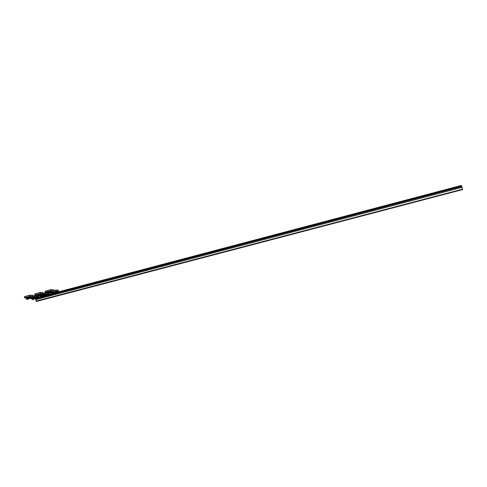 <?xml version="1.0" encoding="UTF-8"?>
<svg xmlns="http://www.w3.org/2000/svg" width="487" height="487" viewBox="0 0 487 487"><rect width="100%" height="100%" fill="white"/><g stroke="black" fill="none" stroke-linecap="round" stroke-linejoin="round"><path stroke-width="0.73" d="M36.166 301.392L462.62 189.413L36.166 301.392M36.367 296.997L36.422 298.659L35.393 298.933L36.373 301.13M36.367 300.978L462.51 189.2M462.461 189.029L461.7 185.888L57.003 292.705L461.7 185.888M461.329 185.991L461.189 185.498L56.802 292.31L461.189 185.498M37.268 297.916L37.219 297.478L41.919 296.242L37.219 297.478M29.957 295.152L32.97 295.359L29.957 295.177L32.392 295.432L29.957 295.177L24.356 296.668L29.957 295.152L24.368 296.772L29.975 295.28L30.151 296.339L29.232 296.583L32.568 296.48L32.392 295.432L29.975 295.28L24.368 296.772L24.545 297.831L26.006 297.91M30.151 296.339L32.568 296.48M29.232 296.583L24.545 297.831M25.458 297.587L26.061 297.618M25.421 297.374L26.128 297.417M31.01 296.686L31.065 298.373L31.052 296.693M29.798 296.62L30.352 298.336L29.841 296.62M30.352 298.336L28.757 298.354L28.593 297.514L27.662 297.758L27.82 298.598L27.729 297.74M26.14 297.411L29.25 296.583L26.091 297.478L26.621 299.322L27.777 298.981L27.82 298.598M28.733 297.74L28.66 298.166L27.765 298.415M27.844 298.568L27.838 298.915M28.325 299.048L27.302 299.322L28.782 298.616M31.034 298.336L30.005 298.604M31.065 298.373L30.042 298.647M28.818 298.653L28.362 299.091M32.404 295.512L32.97 295.359M40.299 292.407L43.252 292.632L40.305 292.425L42.686 292.699L40.305 292.425L34.668 294.032L40.324 292.535L40.5 293.594L39.575 293.838L42.862 293.752L42.686 292.699L40.324 292.535L34.668 294.032L34.845 295.098L36.306 295.189M40.5 293.594L42.862 293.752M39.575 293.838L34.845 295.098M35.764 294.848L36.361 294.891M35.734 294.641L36.422 294.684M41.316 293.953L41.377 295.646L41.358 293.959M39.045 295.006L39.137 295.712M40.129 293.874L40.683 295.603L40.171 293.88M40.683 295.603L39.076 295.621L38.911 294.781L37.968 295.031L38.132 295.871L38.035 295.012M36.428 294.678L39.587 293.844L36.428 294.678L36.915 296.601L38.132 295.871M38.156 295.834L38.144 296.181M38.619 296.327L37.584 296.601L39.07 295.889M41.346 295.609L40.311 295.883M41.377 295.646L40.342 295.919M39.106 295.932L38.65 296.37M38.966 295.408L38.966 295.098M39.039 295.079L38.138 295.25L38.96 295.031M42.698 292.778L43.252 292.632M42.819 293.503L45.577 292.772L42.844 293.631L45.595 292.9L47.056 293.004L45.595 292.9L45.778 293.947L44.859 294.191L47.166 294.343L48.036 293.886M45.778 293.947L48.073 294.099M41.462 295.006L44.822 293.984L41.395 294.891M46.551 294.3L46.624 295.968L46.594 294.306M44.372 296.248L43.891 296.644L44.396 296.011M44.323 295.341L44.335 296.212M45.394 294.227L45.942 295.932L45.437 294.227M45.942 295.932L44.354 295.944L44.195 295.116L43.264 295.359L43.422 296.193L43.325 295.341M44.865 294.191L41.693 295.079L42.217 296.912L43.422 296.193M43.446 296.157L43.434 296.498M43.891 296.644L42.905 296.954L43.927 296.68M46.588 295.932L45.565 296.206M46.624 295.968L45.595 296.242M44.262 295.773L44.232 295.426M44.323 295.402L43.428 295.572L44.226 295.365M45.577 292.797L47.081 292.9L45.577 292.797M45.577 292.772L47.075 292.882M32.526 296.236L35.344 295.487L32.544 296.358L35.368 295.609L36.689 295.694L35.368 295.609L35.545 296.656L34.638 296.9L36.988 297.033L37.858 296.577M35.545 296.656L37.895 296.796M31.138 297.691L34.601 296.686L31.083 297.618M31.18 297.898L31.491 297.916M31.113 298.184L31.436 298.202M36.422 298.659L36.409 296.997M35.186 296.93L35.734 298.622L35.222 296.93M35.734 298.622L34.151 298.641L33.993 297.813L33.067 298.056L33.232 298.884L33.134 298.038M34.638 296.9L31.515 297.776L32.039 299.596L33.232 298.884M34.127 298.032L34.09 298.525M33.25 298.848L33.244 299.188M33.713 299.328L32.702 299.596L34.163 298.896M36.391 298.622L35.374 298.89M34.2 298.933L33.749 299.365M34.12 298.099L33.238 298.269L34.041 298.056M35.35 295.506L36.689 295.591L35.35 295.506M35.344 295.487L36.683 295.566M56.096 291.214L55.177 291.463L58.349 291.384L58.166 290.343L55.914 290.161L53.229 290.873L55.914 290.161L56.096 291.214L58.349 291.384M55.177 291.463L51.792 292.139M56.827 291.585L56.906 293.259L56.869 291.585M54.635 293.545L54.154 293.935L54.635 293.545L54.495 292.717M54.611 292.62L54.599 293.503M55.701 291.5L56.249 293.211L55.737 291.5M56.249 293.211L54.647 293.229L54.483 292.395L53.546 292.644L53.704 293.478L53.607 292.626M52.006 292.297L52.486 294.203L53.704 293.478M53.728 293.442L53.722 293.783M54.154 293.935L53.156 294.245L54.191 293.978M56.876 293.223L55.841 293.491M56.906 293.259L55.877 293.533M58.148 290.234L55.895 290.057L58.148 290.234M53.211 290.769L55.895 290.057L58.702 290.258L55.895 290.039L53.211 290.769M53.205 290.751L55.895 290.039M58.178 290.422L58.702 290.282M50.733 289.631L53.625 289.881L50.739 289.649L53.071 289.942L50.739 289.649L45.054 291.275L50.758 289.759L50.94 290.824L50.009 291.074L53.253 291.001L53.071 289.942L50.758 289.759L45.054 291.275L45.236 292.34L46.697 292.443M50.94 290.824L53.253 291.001M46.131 291.877L50.021 291.074L45.236 292.34M46.168 292.09L46.746 292.133M51.707 291.202L51.78 292.894L51.75 291.202M49.485 293.186L48.998 293.582L49.516 293.052L49.315 292.017L48.365 292.273L48.53 293.119L48.432 292.255M49.449 292.255L49.449 293.144M50.545 291.11L51.105 292.845L50.587 291.116M50.027 291.074L46.813 291.926L47.3 293.85L48.487 293.503L48.53 293.119M49.485 292.864L51.105 292.845M48.554 293.083L48.542 293.43M48.998 293.582L47.957 293.862L49.029 293.624M51.75 292.857L50.703 293.131M51.78 292.894L50.739 293.174M49.461 292.833L49.345 292.346M49.449 292.322L48.536 292.492L49.321 292.285M53.083 290.021L53.625 289.881M36.184 301.301L462.589 189.321M35.636 299.657L462.084 187.337M35.393 298.939L461.871 186.478M36.537 298.16L42.101 296.693M46.728 295.469L52.371 293.984M57.009 292.76L461.725 185.949M36.531 298.111L42.077 296.644L36.531 298.105M46.728 295.42L52.346 293.935L46.728 295.42M37.201 297.539L41.919 296.297M46.539 295.073L52.188 293.582M56.821 292.358L461.207 185.559M46.521 295.025L52.188 293.527L46.521 295.025M31.144 297.867L30.267 298.099M28.812 298.482L27.893 298.726M30.121 297.466L28.721 297.837M27.783 298.087L26.389 298.458M27.662 297.758L26.261 298.129M29.999 297.143L28.593 297.514M27.722 298.245L26.322 298.616M30.054 297.63L28.654 298.001M27.747 298.464L26.347 298.829M30.078 297.843L28.678 298.214M30.998 297.557L30.097 297.794M28.757 298.354L27.862 298.592M31.113 297.734L30.194 297.971M29.409 296.595L26.091 297.478M29.744 296.881L26.012 297.874M29.847 297.113L26.115 298.099M30.48 296.656L29.798 296.839M30.644 296.668L29.786 296.893M31.168 296.997L30.145 297.265M28.715 297.648L27.814 297.886M41.45 295.14L40.591 295.365M39.1 295.761L38.205 295.999M40.445 294.732L39.033 295.104M38.089 295.353L36.683 295.731M38.954 295.451L38.071 295.682M37.968 295.031L36.562 295.402M40.324 294.404L38.911 294.781M38.029 295.518L36.616 295.889M40.384 294.891L38.972 295.268M38.053 295.731L36.647 296.102M40.409 295.11L38.997 295.481M41.304 294.83L40.427 295.061M39.07 295.627L38.169 295.865M41.419 295L40.524 295.238M39.745 293.85L36.385 294.745M40.08 294.142L36.312 295.14M40.178 294.373L36.409 295.372M40.792 293.923L40.129 294.099M40.957 293.929L40.117 294.154M41.474 294.264L40.47 294.532M39.027 294.915L38.12 295.152M46.691 295.469L45.857 295.688M44.366 296.084L43.489 296.315M45.711 295.067L44.317 295.426M43.38 295.682L41.985 296.053M44.22 295.779L43.361 296.005M43.264 295.359L41.87 295.731M45.589 294.745L44.195 295.116M43.325 295.846L41.925 296.212M45.65 295.225L44.256 295.597M43.349 296.053L41.955 296.425M45.681 295.439L44.28 295.81M46.545 295.165L45.693 295.39M44.335 295.95L43.459 296.181M46.661 295.335L45.79 295.566M45.017 294.203L41.693 295.079M45.352 294.489L41.626 295.475M45.449 294.714L41.724 295.7M46.04 294.27L45.401 294.434M46.198 294.282L45.388 294.495M46.709 294.611L45.735 294.866M44.305 295.244L43.404 295.481M36.495 298.16L35.642 298.385M34.193 298.768L33.299 299M35.496 297.764L34.114 298.123M33.189 298.379L31.807 298.744M34.047 298.464L33.171 298.695M33.067 298.056L31.685 298.421M35.381 297.447L33.993 297.813M33.128 298.537L31.746 298.902M35.435 297.928L34.053 298.294M33.153 298.75L31.771 299.115M35.466 298.135L34.078 298.501M36.355 297.855L35.478 298.087M34.151 298.641L33.262 298.872M36.47 298.026L35.575 298.263M34.796 296.906L31.515 297.776M35.131 297.192L31.442 298.166M35.234 297.417L31.539 298.391M35.837 296.967L35.186 297.137M36.001 296.979L35.174 297.198M36.519 297.301L35.521 297.563M34.102 297.941L33.213 298.172M56.973 292.754L56.157 292.973M54.629 293.375L53.771 293.6M56.011 292.346L54.605 292.711M53.661 292.967L52.255 293.338M54.477 292.657L53.704 292.857L54.483 292.65M54.483 293.071L53.649 293.29M53.546 292.644L52.133 293.016M55.895 292.023L54.483 292.395M53.607 293.125L52.2 293.497M55.956 292.504L54.544 292.882M53.631 293.338L52.225 293.71M55.981 292.717L54.574 293.095M56.827 292.45L55.999 292.669M54.599 293.241L53.74 293.466M56.942 292.62L56.09 292.845M55.329 291.47L51.963 292.364M55.652 291.762L51.896 292.754M55.755 291.993L51.993 292.985M56.328 291.549L55.701 291.713M56.486 291.561L55.695 291.768M56.979 291.896L56.029 292.145M54.593 292.523L53.686 292.766M51.847 292.383L51.013 292.608M49.479 293.016L48.603 293.247M50.867 291.969L49.443 292.346M48.487 292.602L47.069 292.979M49.333 292.705L48.475 292.93M48.365 292.273L46.947 292.65M50.745 291.64L49.315 292.017M48.426 292.76L47.008 293.137M50.806 292.133L49.382 292.51M48.456 292.979L47.032 293.357M50.831 292.346L49.406 292.724M51.701 292.078L50.849 292.303M49.449 292.876L48.566 293.113M51.823 292.249L50.946 292.48M50.173 291.086L46.77 291.987M50.502 291.378L46.697 292.383M50.599 291.61L46.801 292.614M51.196 291.159L50.551 291.336M51.36 291.171L50.538 291.39M51.866 291.512L50.885 291.768M49.431 292.157L48.511 292.401M36.251 301.496L462.65 189.559"/></g></svg>
